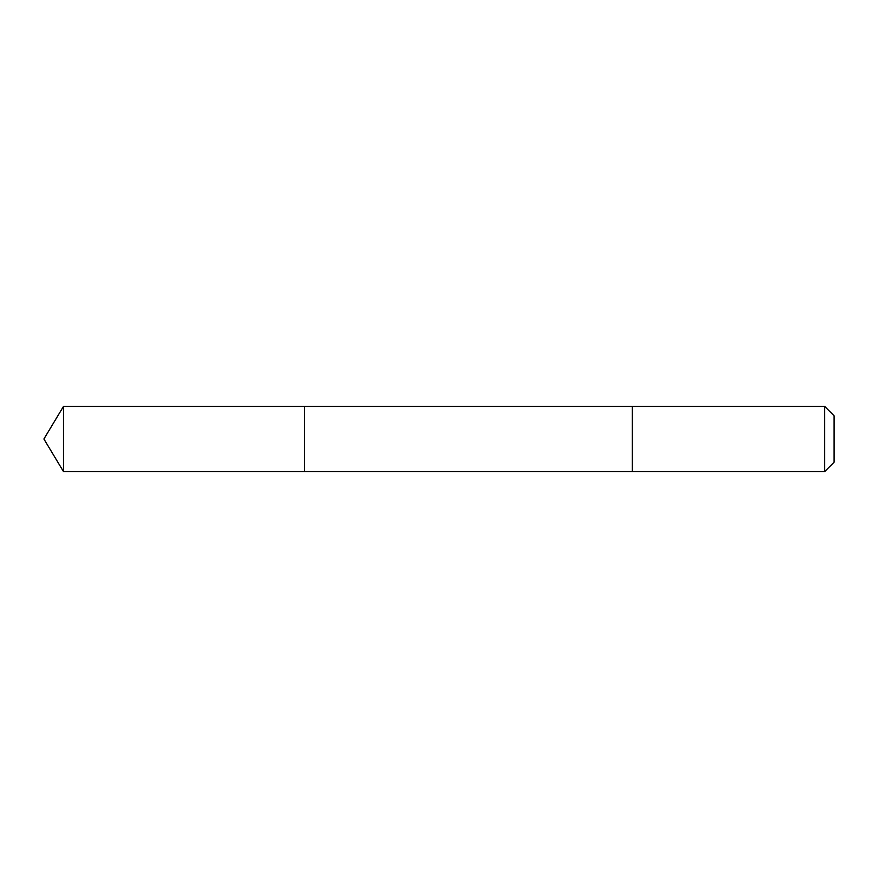 <?xml version="1.0" encoding="UTF-8"?>
<svg xmlns="http://www.w3.org/2000/svg" width="878" height="878" viewBox="0 0 878 878"><rect width="100%" height="100%" fill="white"/><g stroke="black" fill="none" stroke-linecap="round" stroke-linejoin="round"><path stroke-width="1.32" d="M304.512 471.574L304.512 406.426L63.479 406.426L63.479 471.574L304.512 471.574L304.512 406.426L632.347 406.426L632.347 471.574L63.479 471.574L43.9 439L63.479 471.574M632.347 470.301L632.347 471.574L824.694 471.574L824.694 406.426L632.347 406.426L632.347 470.301M824.694 406.426L834.1 415.832L834.1 462.168L824.694 471.574M43.9 439L63.479 406.426"/></g></svg>
